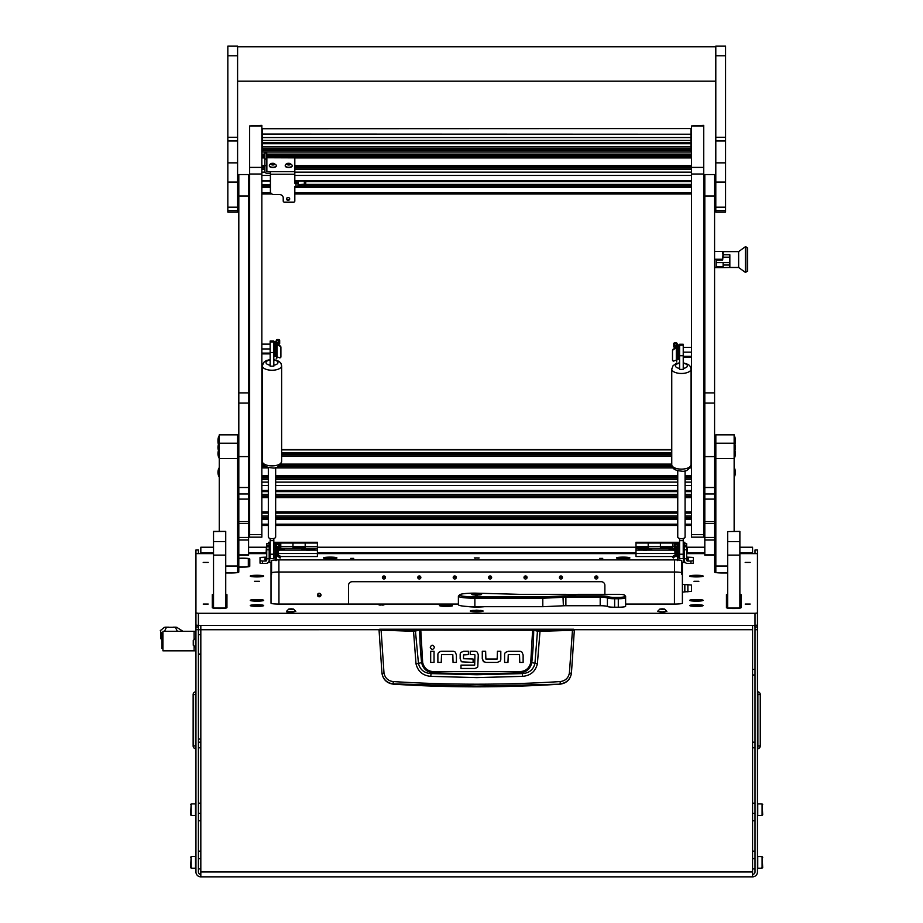 <?xml version="1.0" encoding="UTF-8"?>
<svg xmlns="http://www.w3.org/2000/svg" width="923" height="923" viewBox="0 0 923 923"><rect width="100%" height="100%" fill="white"/><g stroke="black" fill="none" stroke-linecap="round" stroke-linejoin="round"><path stroke-width="1.38" d="M200.822 820.755L198.387 820.755M200.822 813.313L198.387 813.313M200.822 858.598L198.387 858.598M200.822 851.156L198.387 851.156M752.568 813.313L755.014 813.313M752.568 820.755L755.014 820.755M752.568 851.156L755.014 851.156M752.568 858.598L755.014 858.598M198.387 553.627L198.387 549.981L195.941 549.993L195.941 612.987L198.387 613.287L755.014 613.287L757.46 612.987L757.46 549.993L755.014 549.981L755.014 553.627M213.525 547.27L200.822 547.27L200.822 552.889L213.525 552.889M739.877 552.889L752.568 552.889L752.568 547.235L739.877 547.27M752.568 874.404A2.446 2.446 0 0 0 755.014 871.97L755.014 626.959A2.446 2.423 180 0 0 754.449 625.402M752.568 625.402L752.568 876.85A4.88 4.88 0 0 0 757.46 871.97L757.46 626.959A4.88 4.846 180 0 0 757.137 625.252M752.568 876.85L200.822 876.85L200.822 625.402M200.822 876.85A4.88 4.88 0 0 1 195.941 871.97L195.941 629.705L198.387 629.705L198.387 871.97A2.446 2.446 0 0 0 200.822 874.404M195.941 629.705L195.941 570.126M379.076 629.705L198.387 629.74L198.387 626.959L195.941 626.959A4.88 4.846 180 0 1 196.253 625.252M757.46 570.126L757.46 626.959L755.014 626.959M757.46 629.705L755.014 629.705M198.953 625.402A2.446 2.423 180 0 0 198.387 626.959M752.568 552.889L752.568 553.627M200.822 553.627L200.822 552.889M597.504 576.506L595.15 576.506M562.095 576.506L559.753 576.506M526.698 576.506L524.356 576.506M491.301 576.506L488.948 576.506M455.904 576.506L453.551 576.506M420.496 576.506L418.154 576.506M385.099 576.506L382.757 576.506M757.46 692.146L757.875 691.789A2.804 2.804 0 0 1 760.264 694.558L760.264 745.946A2.804 2.804 0 0 1 757.875 748.726L757.875 691.789M755.014 747.838L752.568 747.757M752.568 669.44L755.014 669.348M195.941 692.146L195.941 694.558M195.941 748.368L195.514 748.726A2.804 2.804 0 0 1 193.138 745.946L193.138 694.558L195.514 694.558L195.514 748.726M195.514 691.789A2.804 2.804 0 0 0 193.138 694.558M200.822 747.757L198.387 747.838M379.665 629.244L573.737 629.244L574.337 630.097L571.406 673.478C570.172 679.743 566.387 683.308 560.065 684.162A1303.899 1303.899 0 0 1 393.336 684.162L393.29 683.874C386.968 683.055 383.195 679.524 381.96 673.294L379.053 630.097L413.389 631.286L420.75 630.109L533.702 630.236L537.474 631.159L534.936 663.452C533.344 669.74 529.144 673.121 522.337 673.605L519.661 672.867A1290.642 1290.642 0 0 1 433.741 672.867C427.072 672.371 423.022 668.933 421.615 662.564L418.465 663.452L415.396 630.559L379.665 629.244L379.053 630.097L379.665 629.486M522.626 676.351L522.337 673.605L476.695 674.736L431.064 673.605L430.764 676.351L476.695 677.62L522.626 676.351C530.529 675.636 535.444 671.471 537.371 663.879L540.013 631.286L572.456 630.34L569.399 673.017C568.372 678.047 565.314 680.897 560.249 681.566C504.558 685.074 448.855 685.074 393.152 681.566C388.087 680.897 385.041 678.047 383.991 673.017L381.984 673.478C383.218 679.743 387.002 683.308 393.336 684.162M441.54 651.28L452.974 651.28A3.45 3.45 0 0 1 455.304 652.18L456.412 654.938L456.412 662.426L453.055 662.426L452.812 654.638L441.54 654.638L441.24 662.426L437.883 662.426L437.883 654.649A3.357 3.357 0 0 1 438.771 652.388L440.733 651.35M482.279 658.745L482.279 651.269L485.636 651.269L485.879 659.057L497.162 659.057L497.451 651.269L500.808 651.269L500.808 659.034A3.357 3.357 0 0 1 499.92 661.306L497.162 662.414L485.994 662.414L483.387 661.503L482.279 658.745L483.998 661.941M508.25 651.292L505.481 652.399L508.25 651.292L519.695 651.292A3.45 3.45 0 0 1 522.014 652.203L523.133 654.961L522.014 652.203M461.258 661.433L460.173 658.641L460.173 654.499A3.196 3.196 0 0 1 461.004 652.353L463.704 651.269L468.399 651.269L468.399 654.626L463.531 654.926L463.531 658.722L473.107 659.034L473.107 662.391L461.8 661.86M477.283 652.215L478.287 654.753L477.283 652.215A3.392 3.392 0 0 0 474.93 651.269L470.234 651.269L470.234 654.626L474.676 654.626M474.803 668.471L477.306 667.479L474.803 668.471L460.992 668.471L460.992 665.114L474.687 665.114L474.93 654.949M478.287 654.753L477.768 666.868M560.065 684.162L476.695 686.101L393.29 683.874L393.152 681.566M569.399 673.017L571.429 673.294C570.206 679.524 566.434 683.055 560.099 683.874L560.249 681.566M573.737 629.244L574.337 630.097L572.456 630.34L572.318 629.74L539.909 630.674L532.652 629.509L420.75 629.509L415.396 630.559M456.412 654.938L455.304 652.18M434.041 651.303L434.041 662.414L430.683 662.414L430.683 651.303L434.041 651.303M434.456 647.277C433.06 644.566 431.652 644.566 430.245 647.277C431.652 650 433.06 650 434.456 647.277M497.162 662.414L499.92 661.306M523.133 654.961L523.133 662.437L519.776 662.437L519.522 654.649L508.25 654.649L507.95 662.437L504.593 662.437L504.593 654.672A3.357 3.357 0 0 1 505.481 652.399M463.704 651.269L461.004 652.353M383.991 673.017L381.084 629.74M532.652 629.509L530.737 662.449C529.387 668.229 525.683 671.309 519.614 671.667L433.775 671.667C427.73 671.321 424.026 668.252 422.665 662.449L421.615 662.564A325.577 325.577 0 0 1 419.688 630.236L419.157 629.636M537.371 663.879L531.786 662.564A325.577 325.577 0 0 0 533.702 630.236L534.232 629.636M539.909 630.674L540.013 631.286L537.474 631.159L538.005 630.559M413.492 630.674L416.019 663.879C417.969 671.494 422.884 675.648 430.764 676.351M433.775 671.667L433.741 672.867L431.064 673.605C424.268 673.132 420.069 669.752 418.465 663.452L416.019 663.879M519.614 671.667L519.661 672.867C526.352 672.348 530.402 668.91 531.786 662.564L530.737 662.449M198.387 634.689L200.822 634.689M200.822 654.084L198.387 654.084L200.822 654.476M198.387 738.885L200.822 739.277M162.021 639.662L160.706 638.635L160.706 631.782L161.963 633.743L162.933 633.732M162.91 633.443L161.779 633.443L162.933 632.774M195.941 631.286L194.107 631.286L194.107 639.201L194.107 631.286L162.933 631.286L162.933 650.819L194.107 650.819L194.107 646.469L194.107 650.819L195.941 650.819M160.706 631.782L160.706 638.635M160.302 630.628L164.398 627.34L166.359 627.259M164.398 627.34L176.662 627.259L182.892 631.286M175.035 627.259L176.951 627.34M166.452 627.34L164.479 631.286M177.354 631.286L175.382 627.34M162.933 648.373L161.963 648.373L161.963 633.732M193.253 644.508L193.253 643.25M195.48 647.473L195.48 638.197L193.253 640.424L193.253 645.258L195.941 647.473M473.326 610.391A6.403 0.785 0 0 0 470.292 611.049A6.403 0.785 0 0 0 476.695 611.834A6.403 0.785 0 0 0 483.11 611.049A6.403 0.785 0 0 0 480.075 610.391M350.659 558.392L353.717 558.392L350.659 558.392M599.685 558.392L602.731 558.392L599.685 558.392M203.198 604.057L208.206 604.057L203.198 604.057M203.198 562.407L208.206 562.407L203.198 562.407M745.184 604.057L750.191 604.057L745.184 604.057M745.184 562.407L750.191 562.407L745.184 562.407M474.26 557.942L479.141 557.942L474.26 557.942M379.041 604.957L383.922 604.957L379.041 604.957M250.26 600.342A6.715 0.819 0 0 0 250.318 600.446A6.715 0.819 0 0 0 256.975 601.161A6.715 0.819 0 0 0 263.643 600.446A6.715 0.819 0 0 0 263.69 600.342A6.715 0.819 0 0 0 256.975 599.523A6.715 0.819 0 0 0 250.26 600.342M689.712 600.342A6.715 0.819 0 0 0 689.758 600.446A6.715 0.819 0 0 0 696.427 601.161A6.715 0.819 0 0 0 703.084 600.446A6.715 0.819 0 0 0 703.141 600.342A6.715 0.819 0 0 0 696.427 599.523A6.715 0.819 0 0 0 689.712 600.342M439.463 605.546A6.715 0.819 0 0 0 439.521 605.65A6.715 0.819 0 0 0 445.324 606.365A6.715 0.819 0 0 0 452.42 605.846A24.413 2.977 0 0 1 452.293 605.546L452.293 605.211A6.715 0.819 0 0 0 444.759 604.75A6.715 0.819 0 0 0 439.463 605.546M250.26 576.09A6.715 0.819 0 0 0 250.318 576.194A6.715 0.819 0 0 0 256.975 576.91A6.715 0.819 0 0 0 263.643 576.194A6.715 0.819 0 0 0 263.69 576.09A6.715 0.819 0 0 0 256.975 575.271A6.715 0.819 0 0 0 250.26 576.09M689.712 576.09A6.715 0.819 0 0 0 689.758 576.194A6.715 0.819 0 0 0 696.427 576.91A6.715 0.819 0 0 0 703.084 576.194A6.715 0.819 0 0 0 703.141 576.09A6.715 0.819 0 0 0 696.427 575.271A6.715 0.819 0 0 0 689.712 576.09M323.5 557.942A6.715 0.819 0 0 0 323.558 558.046A6.715 0.819 0 0 0 330.215 558.761A6.715 0.819 0 0 0 336.883 558.046A6.715 0.819 0 0 0 336.93 557.942A6.715 0.819 0 0 0 330.215 557.123A6.715 0.819 0 0 0 323.5 557.942M616.472 557.942A6.715 0.819 0 0 0 616.518 558.046A6.715 0.819 0 0 0 623.187 558.761A6.715 0.819 0 0 0 629.844 558.046A6.715 0.819 0 0 0 629.89 557.942A6.715 0.819 0 0 0 623.187 557.123A6.715 0.819 0 0 0 616.472 557.942M250.26 605.546A6.715 0.819 0 0 0 250.318 605.65A6.715 0.819 0 0 0 256.975 606.365A6.715 0.819 0 0 0 263.643 605.65A6.715 0.819 0 0 0 263.69 605.546A6.715 0.819 0 0 0 256.975 604.727A6.715 0.819 0 0 0 250.26 605.546M689.712 605.546A6.715 0.819 0 0 0 689.758 605.65A6.715 0.819 0 0 0 696.427 606.365A6.715 0.819 0 0 0 703.084 605.65A6.715 0.819 0 0 0 703.141 605.546A6.715 0.819 0 0 0 696.427 604.727A6.715 0.819 0 0 0 689.712 605.546M259.421 581.294L254.529 581.294L259.421 581.294M698.861 581.294L693.981 581.294L698.861 581.294M225.731 572.964L231.465 572.964A7.326 0.888 0 0 0 238.792 572.075L238.815 553.627M757.46 612.987L757.46 625.102L755.014 625.402L198.387 625.402L195.941 625.102L195.941 612.987M682.385 574.683A7.326 0.888 0 0 0 681.832 574.348L681.832 560.78A7.326 0.888 0 0 0 677.62 559.973M681.832 572.906A7.326 0.888 0 0 0 674.505 572.006L278.884 572.006A7.326 0.888 0 0 0 271.558 572.906L271.558 562.234A7.326 0.888 0 0 0 271.016 562.569L271.016 603.169A7.326 0.888 180 0 0 278.342 604.057L458.385 604.057M275.769 559.973A7.326 0.888 0 0 0 271.558 560.78L271.558 574.348A7.326 0.888 0 0 0 271.016 574.683M682.385 596.396L682.385 562.569A7.326 0.888 0 0 0 681.832 562.234M727.67 594.193A7.326 0.888 0 0 0 726.447 594.689L726.447 607.634A7.326 0.888 0 0 0 733.773 608.522L733.773 608.522A7.326 0.888 0 0 0 741.1 607.634L741.1 594.689A7.326 0.888 0 0 0 739.877 594.193M213.525 594.193A7.326 0.888 0 0 0 212.302 594.689L212.302 607.634A7.326 0.888 0 0 0 219.616 608.522L219.628 608.522A7.326 0.888 0 0 0 226.943 607.634L226.943 594.689A7.326 0.888 0 0 0 225.731 594.193M238.792 558.323A6.83 0.831 180 0 1 245.956 558.242A6.83 0.831 180 0 1 249.764 558.98L249.764 566.272A6.83 0.831 180 0 1 249.741 566.33A6.83 0.831 180 0 1 242.934 567.103L238.792 567.103M195.941 553.627L213.525 553.627M739.877 553.627L757.46 553.627M714.575 553.627L714.61 572.075A7.326 0.888 0 0 0 721.936 572.964L727.67 572.964M248.587 553.627L266.343 553.627M317.397 553.627L635.993 553.627M687.058 553.627L704.814 553.627M684.831 591.862L691.535 591.412L691.535 585.02L684.831 584.571L684.831 591.862L682.385 592.162L682.385 603.169A7.326 0.888 180 0 1 675.059 604.057L625.621 604.057M484.448 606.699A12.207 1.488 180 0 1 467.026 606.457M677.136 559.949A7.326 0.888 0 0 0 674.505 559.892L278.884 559.892A7.326 0.888 0 0 0 276.265 559.949M682.385 584.271L684.831 584.571M715.833 554.354L714.61 554.354M238.792 554.354L237.569 554.354M238.792 559.119A6.403 0.785 0 0 0 237.569 559.292M237.569 567.783L238.792 567.783M226.943 595.416A7.326 0.888 0 0 0 225.731 594.92M213.525 594.92A7.326 0.888 0 0 0 212.302 595.416L212.302 607.634M741.1 595.416A7.326 0.888 0 0 0 739.877 594.92M727.67 594.92A7.326 0.888 0 0 0 726.447 595.416L726.447 607.634M249.06 566.641L249.06 560.192A6.115 0.75 0 0 0 248.968 560.065A6.092 0.738 180 0 1 249.014 560.146A6.092 0.738 180 0 1 249.025 560.192L249.025 566.653M237.569 567.714L238.792 567.714M238.792 559.223A5.803 0.704 0 0 0 237.569 559.442M238.792 566.93L242.934 566.93A5.376 0.658 0 0 0 248.322 566.272L248.322 558.98A5.376 0.658 0 0 0 248.31 558.934A5.376 0.658 0 0 0 244.572 558.357A5.376 0.658 0 0 0 238.792 558.565M674.448 572.006L674.448 604.057M278.942 604.057L278.942 572.006M278.723 547.639L280.777 547.639L280.777 542.274L280.777 548.389L278.527 548.389M276.265 546.428L278.111 546.428M279.034 546.428L305.19 546.428L305.19 542.274L305.19 548.389L280.777 548.239M268.57 543.67L268.57 543.024L270.162 543.024M273.819 543.024L276.069 543.024M278.896 543.024L317.397 543.024L317.397 546.428L305.19 546.428L305.19 547.639L292.983 547.639L292.983 543.024L292.983 548.239M268.57 543.024L268.57 542.274L270.162 542.274M273.819 542.274L317.397 542.274L317.397 543.024M292.983 543.024L292.983 542.274L292.983 543.024M310.739 550.096A6.588 0.808 0 0 0 314.789 549.45A6.588 0.808 0 0 0 314.835 549.358A6.588 0.808 0 0 0 308.247 548.55A6.588 0.808 0 0 0 301.648 549.358A6.588 0.808 0 0 0 301.706 549.45A6.588 0.808 0 0 0 305.755 550.096L317.397 550.096L317.397 556.534L280.407 556.534M278.458 550.35L280.211 550.096A6.588 0.808 0 0 0 284.272 549.45A6.588 0.808 0 0 0 284.319 549.358A6.588 0.808 0 0 0 278.481 548.562M317.397 546.428L317.397 548.239L305.19 548.239M317.397 548.239L317.397 550.096M277.685 556.534L276.265 556.534M270.162 556.534L270.162 544.697M280.211 550.096L305.755 550.096M317.397 553.5L278.458 553.5M476.695 611.014L479.868 610.634L476.337 610.288L473.522 610.634L476.695 611.014M476.695 611.107L480.606 610.634L476.695 610.149L472.795 610.634L476.695 611.107M477.018 610.991L476.372 610.991M476.695 595A4.88 0.6 -0 0 0 481.587 594.4A4.88 0.6 -0 0 0 476.695 593.812A4.88 0.6 -0 0 0 471.815 594.4A4.88 0.6 -0 0 0 476.695 595M476.014 595.497L477.237 595.347L476.014 595.497M618.295 594.331L577.89 594.331A8.549 1.038 180 0 1 565.937 594.331L519.499 594.331A8.549 1.038 180 0 1 516.568 594.262L474.872 593.131A15.264 1.858 -0 0 0 459.723 594.77A15.264 1.858 -0 0 0 474.872 596.858L542.574 596.858L562.961 595.946A8.549 1.038 180 0 1 565.88 595.889L600.192 595.889A8.549 1.038 180 0 1 608.615 596.754A6.103 0.738 -0 0 0 614.637 597.377L618.295 597.377A6.103 0.738 -0 0 0 624.398 596.639L624.398 595.07A6.103 0.738 -0 0 0 624.352 594.977A6.103 0.738 -0 0 0 618.295 594.331M625.402 596.062A7.326 0.888 180 0 1 625.563 596.177A7.326 0.888 180 0 1 625.621 596.281L625.621 597.85A7.326 0.888 180 0 1 618.295 598.739L614.637 598.739A7.326 0.888 180 0 1 607.415 597.989A7.326 0.888 -0 0 0 600.192 597.25L565.88 597.25A7.326 0.888 -0 0 0 563.376 597.308L542.793 598.219L542.793 606.699L563.376 605.788L562.961 595.946M614.637 597.377L614.637 607.219L618.295 607.219L618.295 597.377M624.398 596.639L625.621 597.85L625.621 606.33A7.326 0.888 180 0 1 618.295 607.219M614.637 607.219A7.326 0.888 180 0 1 607.415 606.48A7.326 0.888 -0 0 0 600.192 605.73L565.88 605.73A7.326 0.888 -0 0 0 563.376 605.788M542.574 596.858L542.793 598.219L474.872 598.219A16.476 2.008 180 0 1 458.385 596.212L458.385 604.692A16.476 2.008 -0 0 0 474.872 606.699L542.793 606.699M458.385 596.212A16.476 2.008 180 0 1 458.512 595.958L459.723 594.77M635.993 548.389L635.993 546.428L648.2 546.428L648.2 542.274L648.2 548.389L635.993 548.389L635.993 550.096L647.646 550.096A6.588 0.808 0 0 0 651.696 549.45A6.588 0.808 0 0 0 651.742 549.358A6.588 0.808 0 0 0 645.154 548.55A6.588 0.808 0 0 0 638.566 549.358A6.588 0.808 0 0 0 638.612 549.45A6.588 0.808 0 0 0 642.662 550.096M635.993 547.639L648.2 547.639L648.2 546.428L672.613 546.428L672.613 542.274L672.613 548.389L648.2 548.239M635.993 546.428L635.993 543.024L674.505 543.024M635.993 543.024L635.993 542.274L679.582 542.274M660.407 548.239L660.407 542.274L660.407 547.639L672.613 547.639L672.613 546.428L674.355 546.428M674.909 548.562A6.588 0.808 0 0 0 669.083 549.358A6.588 0.808 0 0 0 669.129 549.45A6.588 0.808 0 0 0 673.179 550.096L674.944 550.35M683.239 543.024L684.831 543.024L684.831 542.274L683.239 542.274M679.582 543.024L677.332 543.024M677.136 546.428L675.29 546.428M684.831 543.024L684.831 543.67M674.828 548.239L672.613 548.239M674.944 553.5L635.993 553.5L635.993 556.534L672.982 556.534M635.993 553.5L635.993 550.096M683.239 556.534L683.239 544.697M677.136 556.534L675.717 556.534M647.646 550.096L673.179 550.096M320.835 594.297A1.765 1.754 -0 0 1 317.627 594.297M320.996 595.035A1.765 1.754 -0 0 1 319.231 596.789A1.765 1.754 -0 0 1 317.466 595.035A1.765 1.754 -0 0 1 319.231 593.281A1.765 1.754 -0 0 1 320.996 595.035M385.26 576.725A1.523 1.511 -0 0 1 382.595 576.725M383.922 578.986A1.523 1.511 -0 0 1 382.399 577.463A1.523 1.511 -0 0 1 383.922 575.952A1.523 1.511 -0 0 1 385.456 577.463A1.523 1.511 -0 0 1 383.922 578.986M420.657 576.725A1.523 1.511 -0 0 1 417.992 576.725M419.33 578.986A1.523 1.511 -0 0 1 417.796 577.463A1.523 1.511 -0 0 1 419.33 575.952A1.523 1.511 -0 0 1 420.853 577.463A1.523 1.511 -0 0 1 419.33 578.986M456.054 576.725A1.523 1.511 -0 0 1 453.401 576.725M454.727 578.986A1.523 1.511 -0 0 1 453.205 577.463A1.523 1.511 -0 0 1 454.727 575.952A1.523 1.511 -0 0 1 456.25 577.463A1.523 1.511 -0 0 1 454.727 578.986M491.451 576.725A1.523 1.511 -0 0 1 488.798 576.725M490.125 578.986A1.523 1.511 -0 0 1 488.602 577.463A1.523 1.511 -0 0 1 490.125 575.952A1.523 1.511 -0 0 1 491.647 577.463A1.523 1.511 -0 0 1 490.125 578.986M526.86 576.725A1.523 1.511 -0 0 1 524.195 576.725M525.522 578.986A1.523 1.511 -0 0 1 523.999 577.463A1.523 1.511 -0 0 1 525.522 575.952A1.523 1.511 -0 0 1 527.056 577.463A1.523 1.511 -0 0 1 525.522 578.986M562.257 576.725A1.523 1.511 -0 0 1 559.592 576.725M560.93 578.986A1.523 1.511 -0 0 1 559.396 577.463A1.523 1.511 -0 0 1 560.93 575.952A1.523 1.511 -0 0 1 562.453 577.463A1.523 1.511 -0 0 1 560.93 578.986M597.654 576.725A1.523 1.511 -0 0 1 595 576.725M596.327 578.986A1.523 1.511 -0 0 1 594.804 577.463A1.523 1.511 -0 0 1 596.327 575.952A1.523 1.511 -0 0 1 597.85 577.463A1.523 1.511 -0 0 1 596.327 578.986M604.877 594.331L604.877 585.344A3.657 3.634 180 0 0 601.208 581.709L352.194 581.709A3.657 3.634 180 0 0 348.525 585.344L348.525 604.057M266.066 560.249L265.847 561.022A0.9 0.888 180 0 0 266.735 560.134L266.735 545.412L269.181 545.412L269.181 558.773L266.735 558.773M262.467 563.445L260.032 563.145L260.032 560.723L262.467 561.022L262.467 563.445L265.847 563.445A3.346 3.311 180 0 0 269.181 560.134L269.181 558.773M266.735 559.384L266.562 559.915A0.9 0.888 -0 0 1 265.847 560.284M260.032 560.723L260.032 557.457L265.847 557.157A0.9 0.888 180 0 0 266.735 556.269M262.467 561.022L265.847 561.022M266.735 545.412L266.735 543.67L269.181 543.67L269.181 545.412M269.181 560.146L269.793 559.949L269.793 562.372L268.005 562.661M269.181 558.034L269.793 559.949M266.032 557.884A0.9 0.888 180 0 0 266.562 557.538L266.735 557.019M266.136 553.292L266.378 547.558L266.378 553.523M278.458 548.654L278.458 553.696L277.731 554.423L277.731 551.481M277.731 549.139L277.731 546.797L276.681 546.797L276.681 553.581M275.769 547.397L275.769 543.982A1.708 1.696 180 0 1 277.488 542.274A1.708 1.696 180 0 1 279.196 543.982L279.138 544.824M279.196 545.181L279.196 545.608A1.708 1.696 180 0 0 277.488 543.912A1.708 1.696 180 0 0 275.769 545.608L276.265 543.982L279.196 545.181M276.265 560.619L276.265 545.608A1.223 1.211 -0 0 1 277.488 544.397A1.223 1.211 -0 0 1 278.665 545.92L276.3 555.023A0.727 0.727 180 0 0 276.6 555.796L279.404 557.111L276.773 555.196L279.138 546.035A1.708 1.696 180 0 0 279.196 545.608M279.404 557.111L280.142 558.046L279.127 557.504M280.131 558.046L280.407 556.292L277.777 554.377M278.688 545.401L277.315 550.754M278.665 544.708C278.1 542.897 277.292 542.793 276.265 544.408M278.031 547.108L278.573 545.066M278.492 544.939L277.95 547.027M276.3 555.023L276.3 553.535M276.554 553.535L276.265 553.535A0.727 0.727 180 0 0 276.277 553.569L276.277 555.196M275.954 544.42L276.265 543.232L279.196 544.408M276.265 543.232L276.265 543.982M275.769 560.619L275.769 545.608M266.735 557.861L264.774 558.08L266.735 558.346M273.819 557.93L275.216 557.93L275.216 543.289L275.769 544.258M266.735 559.35L264.774 559.557L266.62 559.834M687.323 560.249L687.554 560.284A0.9 0.888 -0 0 1 686.827 559.915L686.654 559.384M693.369 560.723L693.369 563.145L690.935 563.445L690.935 561.022L693.369 560.723L693.369 557.457L687.554 557.157A0.9 0.888 -0 0 1 686.654 556.269M686.654 557.019L686.827 557.538A0.9 0.888 180 0 0 687.358 557.884M690.935 563.445L687.554 563.445A3.346 3.311 -0 0 1 684.22 560.134L684.22 543.67L686.654 543.693L686.654 558.773L684.22 558.773M690.935 561.022L687.554 561.022A0.9 0.888 -0 0 1 686.654 560.134L686.654 558.773M685.397 562.661L683.608 562.372L683.608 558.23L683.608 560.653M684.22 558.034L683.608 558.23M683.608 559.949L684.22 560.146M687.266 547.801L687.024 553.662L687.266 547.801M675.186 547.27L675.671 546.797L675.671 549.139M675.671 546.797L676.721 546.797L676.721 553.581M675.671 551.481L675.671 554.423L674.944 553.696L674.944 548.654M674.205 545.608A1.708 1.696 -0 0 1 675.913 543.912A1.708 1.696 -0 0 1 677.62 545.608L677.62 560.619L677.136 545.608A1.223 1.211 180 0 0 675.913 544.397A1.223 1.211 180 0 0 674.736 545.92L677.09 555.023A0.727 0.727 -0 0 1 676.79 555.796L672.994 557.654L676.628 555.196L674.263 546.035A1.708 1.696 -0 0 1 674.205 545.608L677.136 543.982L677.136 543.232L677.447 544.42M674.263 544.824L674.205 543.982A1.708 1.696 -0 0 1 675.913 542.274A1.708 1.696 -0 0 1 677.62 543.982L678.186 543.289L678.186 557.93L679.582 557.93M675.624 554.377L672.982 556.292L673.259 558.046M674.898 544.939L675.44 547.027M674.828 545.066L675.359 547.108M677.136 544.408C676.098 542.793 675.301 542.897 674.736 544.708M676.086 550.754L674.713 545.401M677.09 553.535L677.09 555.023M676.836 553.535L677.136 553.535A0.727 0.727 -0 0 1 677.113 553.569L677.113 555.196M674.205 544.408L677.136 543.232M677.136 543.982L677.62 545.608M686.781 559.834L688.616 559.557L686.654 559.35M677.62 555.058L677.62 544.258M686.654 558.346L688.616 558.08L686.654 557.861M335.857 558.392A5.676 0.692 0 0 0 335.891 558.311A5.676 0.692 0 0 0 330.215 557.619A5.676 0.692 0 0 0 324.538 558.311A5.676 0.692 0 0 0 324.584 558.392M330.215 558.565L332.049 558.438L328.38 558.438L330.215 558.046M278.458 550.281A5.676 0.692 0 0 0 279.3 550.258M283.096 549.82A5.676 0.692 0 0 0 283.407 549.6A5.676 0.692 0 0 0 282.646 549.254A5.676 0.692 0 0 0 278.458 548.908M278.458 549.82L279.842 549.6L278.458 549.381M643.573 550.258A5.676 0.692 0 0 0 646.735 550.258M650.53 549.82A5.676 0.692 0 0 0 650.83 549.6A5.676 0.692 0 0 0 650.069 549.254A5.676 0.692 0 0 0 643.689 548.931A5.676 0.692 0 0 0 639.477 549.6A5.676 0.692 0 0 0 639.777 549.82M646.215 549.82L643.043 549.6L646.215 549.381M306.667 550.258A5.676 0.692 0 0 0 309.816 550.258M313.612 549.82A5.676 0.692 0 0 0 313.924 549.6A5.676 0.692 0 0 0 313.162 549.254A5.676 0.692 0 0 0 306.771 548.931A5.676 0.692 0 0 0 302.571 549.6A5.676 0.692 0 0 0 302.871 549.82M309.297 549.82L306.124 549.6L309.297 549.381M674.09 550.258A5.676 0.692 0 0 0 674.944 550.281M674.944 548.908A5.676 0.692 0 0 0 669.994 549.6A5.676 0.692 0 0 0 670.294 549.82M674.944 549.381L673.559 549.6L674.944 549.82M262.617 600.781A5.676 0.692 0 0 0 262.651 600.7A5.676 0.692 0 0 0 256.975 600.008A5.676 0.692 0 0 0 251.298 600.7A5.676 0.692 0 0 0 251.333 600.781M256.975 600.965L258.809 600.838L255.14 600.838L256.975 600.446M702.057 600.781A5.676 0.692 0 0 0 702.103 600.7A5.676 0.692 0 0 0 696.427 600.008A5.676 0.692 0 0 0 690.75 600.7A5.676 0.692 0 0 0 690.785 600.781M696.427 600.965L698.25 600.573L694.592 600.573L696.427 600.446M262.617 576.54A5.676 0.692 0 0 0 262.651 576.46A5.676 0.692 0 0 0 256.975 575.767A5.676 0.692 0 0 0 251.298 576.46A5.676 0.692 0 0 0 251.333 576.54M256.975 576.713L258.809 576.587L255.14 576.587L256.975 576.194M702.057 576.54A5.676 0.692 0 0 0 702.103 576.46A5.676 0.692 0 0 0 696.427 575.767A5.676 0.692 0 0 0 690.75 576.46A5.676 0.692 0 0 0 690.785 576.54M696.427 576.713L698.25 576.333L694.592 576.333L696.427 576.194M262.617 605.996A5.676 0.692 0 0 0 262.651 605.915A5.676 0.692 0 0 0 258.44 605.246A5.676 0.692 0 0 0 252.06 605.569A5.676 0.692 0 0 0 251.298 605.915A5.676 0.692 0 0 0 251.333 605.996M255.913 606.134L259.086 605.915L255.913 605.684M702.057 605.996A5.676 0.692 0 0 0 702.103 605.915A5.676 0.692 0 0 0 697.892 605.246A5.676 0.692 0 0 0 691.512 605.569A5.676 0.692 0 0 0 690.75 605.915A5.676 0.692 0 0 0 690.785 605.996M695.365 606.134L698.538 605.915L695.365 605.684M451.82 605.996A5.676 0.692 0 0 0 451.855 605.915A5.676 0.692 0 0 0 447.655 605.246A5.676 0.692 0 0 0 441.263 605.569A5.676 0.692 0 0 0 440.502 605.915A5.676 0.692 0 0 0 440.548 605.996M445.128 606.134L448.301 605.915L445.128 605.684M476.695 593.939L472.945 594.343L476.695 594.862L480.456 594.343L476.695 593.939M478.345 594.227L474.537 594.516L478.345 594.227M628.817 558.392A5.676 0.692 0 0 0 628.863 558.311A5.676 0.692 0 0 0 623.187 557.619A5.676 0.692 0 0 0 617.51 558.311A5.676 0.692 0 0 0 617.545 558.392M623.187 558.565L625.009 558.173L621.352 558.173L623.187 558.046M261.855 125.943L249.648 125.943L261.855 125.366L261.855 537.163L249.648 537.163L249.648 534.59L261.855 534.59M249.648 125.943L249.648 167.409L261.855 167.409M261.855 174.02L249.648 174.02L249.648 534.59M249.648 174.02L249.648 167.409M703.741 125.943L691.535 125.943L703.741 125.366L703.741 537.163L691.535 537.163L691.535 534.59L703.741 534.59M691.535 125.943L691.535 167.409L703.741 167.409M703.741 174.02L691.535 174.02L691.535 534.59M691.535 174.02L691.535 167.409M263.055 464.05L261.855 464.05M289.614 198.48A1.592 1.396 0 0 1 286.591 198.48M288.103 197.51A1.592 1.396 0 0 1 288.103 200.314A1.592 1.396 0 0 1 288.103 197.51M270.404 173.236L266.862 173.236A1.95 1.719 180 0 1 264.913 171.505L264.913 159.091L266.735 159.091L266.735 171.505L270.404 171.62L270.404 191.373A3.657 3.231 180 0 0 274.062 194.603L279.554 194.603A3.657 3.231 0 0 1 283.223 197.834L283.223 201.064A1.223 1.073 180 0 0 284.446 202.137L293.595 202.137A1.223 1.073 180 0 0 294.818 201.064L294.818 186.527L296.041 186.527L296.041 183.308L294.818 183.308L294.818 157.856L266.735 157.752L691.535 157.798M264.913 159.091L264.913 152.653L266.735 152.664L264.913 153.23M266.735 159.091L266.735 153.23M296.156 181.012L296.156 182.385L294.818 182.442M296.041 183.308A1.95 0.923 0 0 0 297.991 182.385L297.991 185.615A1.95 0.923 180 0 1 296.041 186.527M297.991 181.012L297.991 182.385M304.798 184L304.648 184.588M304.209 184.669L304.798 181.012M304.913 181.012L305.698 184.75L305.801 181.012M262.467 146.803L262.467 143.734L690.935 143.734L690.935 148.153L262.467 148.153L262.467 146.803M262.467 140.446L262.467 137.562L690.935 137.562L262.467 137.573L262.467 134.066L690.935 134.227L690.935 140.446L262.467 140.446L262.467 143.734M262.467 149.041L690.935 149.041L690.935 152.03L262.467 152.03L262.467 148.153M690.935 149.041L690.935 148.153M262.467 142.753L690.935 142.753L690.935 143.734M690.935 140.446L690.935 142.753M262.467 128.735L262.467 134.066L690.935 134.227L690.935 128.585L262.467 128.735M690.935 152.03L262.467 152.03M288.149 164.698L290.318 163.89L287.272 163.763L288.149 164.698M287.065 164.467A1.8 0.842 180 0 1 288.011 163.359A1.8 0.842 180 0 1 290.364 163.809A1.8 0.842 180 0 1 289.418 164.917A1.8 0.842 180 0 1 287.065 164.467M285.507 166.267A3.484 1.638 180 0 1 285.23 165.632A3.484 1.638 180 0 1 285.357 165.194C286.372 162.967 288.461 162.748 291.61 164.559L292.072 165.194A3.484 1.638 180 0 1 292.187 165.632A3.484 1.638 180 0 1 289.407 167.236A3.484 1.638 180 0 1 285.507 166.267M285.253 165.771A3.484 1.638 0 0 0 285.23 165.921A3.484 1.638 0 0 0 285.507 166.555A3.484 1.638 0 0 0 289.407 167.524A3.484 1.638 0 0 0 292.187 165.921A3.484 1.638 0 0 0 292.176 165.771M261.855 348.94L270.162 348.94M270.162 353.105L261.855 353.105M691.535 356.336L683.239 356.336M683.239 352.171L691.535 352.171M278.504 345.34L279.681 343.425L279.681 340.322A1.708 0.808 0 0 0 277.973 339.514A1.708 0.808 0 0 0 276.265 340.322L275.7 356.324L275.7 341.683L274.304 341.683L274.304 356.324L275.7 356.324M276.75 350.175L276.75 340.322L279.196 340.322L276.773 344.879L279.623 345.975L277.258 344.879L279.623 340.518A1.708 0.808 0 0 0 279.681 340.322M279.888 345.79A1.223 0.888 55.3 0 1 280.904 347.152L280.904 356.901A1.223 0.888 55.3 0 1 280.442 357.628M280.904 347.152L280.904 356.901M276.75 343.425L277.8 342.941M276.265 352.055L276.75 358.782M276.796 344.96L276.773 356.716L279.623 357.812A1.223 0.888 -124.7 0 0 280.627 357.097M276.265 358.782L276.75 355.551M280.627 347.348A1.223 0.888 -124.7 0 0 279.623 345.975M672.959 360.858A1.223 0.888 -55.3 0 1 672.498 360.132L672.498 350.382A1.223 0.888 -55.3 0 1 673.502 349.009L676.144 348.109L673.767 343.748A1.708 0.808 180 0 1 673.721 343.552L673.721 346.656L674.898 348.571M672.498 360.132L672.498 350.382M676.651 362.012L677.136 355.286M676.651 361.516L676.651 358.782M676.651 353.405L676.651 343.552L674.205 343.552L676.628 348.109L673.778 349.206A1.223 0.888 124.7 0 0 672.775 350.578M675.601 346.171L676.651 346.656M676.628 348.109L676.628 359.947L676.605 348.19M676.628 359.947L673.778 361.043A1.223 0.888 124.7 0 1 673.086 360.974L672.809 360.778M673.721 343.552A1.708 0.808 180 0 1 675.428 342.745A1.708 0.808 180 0 1 677.136 343.552L677.136 353.405M672.775 360.328A1.223 0.888 124.7 0 0 673.086 360.974M677.701 344.914L677.701 359.555L679.086 359.555L679.086 344.914L677.701 344.914L677.136 345.883M677.701 359.555L676.651 353.544M272.273 164.698L274.281 164.525L274.419 163.821L271.408 163.763L272.273 164.698M271.189 164.467A1.8 0.842 180 0 1 272.147 163.359A1.8 0.842 180 0 1 274.5 163.809A1.8 0.842 180 0 1 273.543 164.917A1.8 0.842 180 0 1 271.189 164.467M269.643 166.267A3.484 1.638 180 0 1 269.366 165.632A3.484 1.638 180 0 1 269.481 165.194C270.508 162.967 272.597 162.748 275.735 164.559L276.208 165.194A3.484 1.638 180 0 1 276.323 165.632A3.484 1.638 180 0 1 273.543 167.236A3.484 1.638 180 0 1 269.643 166.267M269.378 165.771A3.484 1.638 0 0 0 269.366 165.921A3.484 1.638 0 0 0 269.643 166.555A3.484 1.638 0 0 0 273.543 167.524A3.484 1.638 0 0 0 276.323 165.921A3.484 1.638 0 0 0 276.312 165.771M238.815 456.608L248.587 456.608L248.587 174.562L238.815 174.562L238.815 499.112L248.587 499.112L248.587 493.967L238.815 493.967M248.587 456.608L248.587 493.967M238.815 521.599L248.587 521.599L248.587 523.572L238.815 523.572L238.815 499.112M248.587 521.599L248.587 499.112M248.587 523.572L248.587 555.208L238.815 555.208L238.815 537.451L248.587 537.451M238.815 523.572L238.815 537.451M704.814 456.608L714.575 456.608L714.575 174.562L704.814 174.562L704.814 499.112L714.575 499.112L714.575 493.967L704.814 493.967M714.575 456.608L714.575 493.967M704.814 521.599L714.575 521.599L714.575 523.572L704.814 523.572L704.814 499.112M714.575 521.599L714.575 499.112M714.575 523.572L714.575 555.208L704.814 555.208L704.814 537.451L714.575 537.451M704.814 523.572L704.814 537.451M237.569 434.848L219.259 434.848L237.569 434.756L237.569 458.5L219.259 458.5L219.259 443.225L237.569 443.225M237.569 572.572L237.569 458.5M219.259 434.848L219.259 443.225M219.259 531.406L219.259 458.5M225.731 572.802L235.711 572.802M225.731 566.018L237.569 566.018M734.143 434.848L715.833 434.848L734.143 434.756L734.143 531.406M734.143 458.5L715.833 458.5L715.833 572.572M715.833 458.5L715.833 443.225L734.143 443.225M715.833 434.848L715.833 443.225M717.69 572.802L727.67 572.802M727.67 566.018L715.833 566.018M213.525 541.616L225.731 541.616L225.731 608.061L213.525 608.061L213.525 531.406L225.731 531.406L213.525 531.59M225.731 541.616L225.731 531.59M727.67 531.59L739.877 531.406L727.67 531.59L727.67 541.616L739.877 541.616L739.877 555.104L727.67 555.104L727.67 541.616M739.877 555.104L739.877 608.061L727.67 608.061L727.67 555.104M739.877 531.59L739.877 541.616M715.798 162.852L715.798 212.025L725.57 212.025L725.57 46.15L715.798 46.15L715.798 162.852L725.57 162.852M227.831 162.852L227.831 212.025L237.592 212.025L237.592 46.15L227.831 46.15L227.831 162.852L237.592 162.852M270.162 341.891L270.162 341.025L273.819 341.025L273.819 341.891L270.162 341.995L273.819 341.891M273.819 341.995L273.819 366.2L270.162 366.2L270.162 341.995M275.654 467.453L275.654 537.024A3.657 1.673 180 0 1 273.819 538.467A3.657 1.673 180 0 1 271.985 538.697A3.657 1.673 180 0 1 270.162 538.467A3.657 1.673 180 0 1 268.328 537.024L268.328 467.453M273.819 538.467L273.819 540.636L270.162 540.636L270.162 554.227L273.819 554.227L273.819 558.542L270.162 558.542L270.162 554.227M270.162 538.467L270.162 540.636M273.819 540.636L273.819 554.227M679.582 345.11L679.582 344.256L683.239 344.256L683.239 345.11L679.582 345.225L683.239 345.11M683.239 345.225L683.239 369.431L679.582 369.431L679.582 345.225M685.074 470.707L685.074 537.024A3.657 1.661 180 0 1 683.239 538.467A3.657 1.661 180 0 1 681.405 538.686A3.657 1.661 180 0 1 679.582 538.467A3.657 1.661 180 0 1 677.747 537.024L677.747 470.707M683.239 538.467L683.239 540.636L679.582 540.636L679.582 554.215L683.239 554.215L683.239 558.542L679.582 558.542L679.582 554.215M679.582 538.467L679.582 540.636M683.239 540.636L683.239 554.215M734.143 435.968L735.412 440.906A9.761 9.692 180 0 0 735.435 440.317A9.761 9.692 0 0 0 734.42 436.014L734.42 451.762A9.761 9.692 180 0 0 735.435 447.459A9.761 9.692 0 0 0 734.42 443.155M218.982 443.155A9.761 9.692 180 0 0 217.966 447.459A9.761 9.692 -0 0 0 218.982 451.762L218.982 435.979A9.761 9.692 180 0 0 217.966 440.317L217.966 440.317A9.761 9.692 -0 0 0 217.978 440.906L219.259 435.968M747.538 265.028L747.538 271.154L745.346 272.366L745.346 246.741L745.807 272.366L745.807 246.741L747.538 247.952L747.538 265.028M745.346 246.741L738.631 251.621L738.631 267.485L745.346 272.366M738.631 251.621L723.124 251.633L723.124 254.748L729.839 254.748L729.839 267.485L722.421 267.635L723.124 267.497L722.421 267.335L723.124 266.101L723.124 267.485M723.124 265.039L729.839 265.039M729.839 257.182L723.124 257.182M723.124 251.621L722.421 251.471L723.124 251.61L722.663 260.067L716.167 260.067L716.167 266.528L722.663 266.528M722.663 260.067L723.124 255.371L722.421 251.471L714.575 251.471M714.575 267.635L722.421 267.635M714.575 267.335L722.421 267.335M722.421 259.259L714.575 259.259M723.124 266.101L723.124 262.605M716.167 260.067L716.167 266.528M219.259 468.042L218.982 468.053A9.761 9.692 180 0 0 217.966 472.391L217.966 472.391A9.761 9.692 -0 0 0 218.982 476.695L218.982 468.088L217.966 472.391L219.259 476.73M219.259 457.97L217.966 453.631L218.463 450.539A9.761 9.692 180 0 0 217.966 453.631A9.761 9.692 -0 0 0 218.982 457.935L219.259 451.797M734.143 468.042L734.42 476.695A9.761 9.692 180 0 0 735.435 472.391A9.761 9.692 0 0 0 734.42 468.088L735.435 472.391L734.143 476.73M734.143 451.797L734.42 457.935A9.761 9.692 180 0 0 735.435 453.631A9.761 9.692 0 0 0 734.927 450.551L735.435 453.631L734.143 457.97M289.96 608.961L293.283 609.249L289.96 608.961M291.149 608.834L293.491 609.053L291.149 609.422L288.818 609.053L291.149 608.834M293.491 609.053L295.798 611.338L286.511 611.799L291.149 612.364L295.798 611.338M661.053 608.961L664.375 609.249L661.053 608.961M662.241 608.834L664.583 609.053L662.241 609.422L659.899 609.053L662.241 608.834M664.583 609.053L666.879 611.338L662.241 611.903L657.603 611.338L659.899 609.053M657.603 611.338L662.241 612.364L666.879 611.338M195.941 805.329L195.941 814.063M195.941 858.032L195.941 866.778M761.152 868.139L762.698 867.505L762.086 868.139L762.086 856.671L757.737 856.59L757.737 868.22L761.152 868.22M761.152 815.424L762.086 815.424L762.086 803.956L757.737 803.887L757.737 815.505L761.152 815.505M192.111 803.956L191.176 803.956L191.176 815.424L190.565 814.801L192.111 815.424M192.111 815.505L195.526 815.505L195.526 803.887L192.111 803.887M192.111 856.671L191.176 856.671L191.176 868.139L190.565 867.505L192.111 868.139M192.111 868.22L195.526 868.22L195.526 856.59L192.111 856.59M762.698 867.505L762.086 856.671L762.698 857.305M762.698 814.801L762.086 815.424L762.698 814.801L762.086 803.956L762.698 804.591M190.565 857.305L191.176 856.671L190.565 867.505M190.565 804.591L191.176 803.956L190.565 814.801M757.46 549.993L755.014 549.993M237.569 552.889L238.815 552.889M248.587 552.889L266.136 552.889M317.397 552.889L635.993 552.889M687.266 552.889L704.814 552.889M714.575 552.889L715.833 552.889M715.833 547.27L714.575 547.27M704.814 547.27L686.654 547.27M635.993 547.27L317.397 547.27M266.735 547.27L248.587 547.27M238.815 547.27L237.569 547.27M752.568 871.97L200.822 871.97M752.568 629.705L574.325 629.705M757.46 745.946L760.264 745.946M757.46 694.558L760.264 694.558M755.014 674.967L752.568 675.048M752.568 742.15L755.014 742.23M195.941 745.946L193.138 745.946M198.387 742.23L200.822 742.15M573.737 629.486L572.318 629.74M422.665 662.449L420.75 629.509M674.505 572.006L674.505 559.892M278.884 572.006L278.884 559.892M198.387 613.287L198.387 625.402M755.014 625.402L755.014 613.287M687.877 591.862L687.877 584.571M248.322 558.98L249.025 560.192L249.764 558.98M600.192 605.73L600.192 595.889M565.88 595.889L565.88 605.73M608.615 596.754L607.415 597.989L607.415 606.48M474.872 596.858L474.872 606.699M624.398 595.07L625.621 596.281M265.847 557.157L265.847 557.884M269.181 546.785L266.735 546.785M266.735 549.773L269.181 549.773M276.877 555.404L276.877 554.758M687.554 557.884L687.554 557.157M687.554 561.022L687.554 560.284M684.22 545.412L686.654 545.412M686.654 546.785L684.22 546.785M684.22 549.773L686.654 549.773M676.524 554.758L676.524 555.404M261.855 167.859L264.913 167.859M294.818 167.859L691.535 167.859M691.535 157.914L294.818 157.914M264.913 157.914L261.855 157.914M261.855 165.632L264.913 165.632M294.818 165.632L691.535 165.632M261.855 156.345L264.913 156.345M266.735 156.345L691.535 156.345M691.535 146.399L690.935 146.399M262.467 146.399L261.855 146.399M261.855 154.118L264.913 154.118M266.735 154.118L691.535 154.118M261.855 144.819L262.467 144.819M690.935 144.819L691.535 144.819M691.535 139.892L690.935 139.892M262.467 139.892L261.855 139.892M261.855 142.592L262.467 142.592M690.935 142.592L691.535 142.592M691.535 192.665L294.818 192.665M270.704 192.665L261.855 192.665M691.535 187.6L294.818 187.6M270.404 187.6L261.855 187.6M305.801 184.404L691.535 184.404M305.801 181.623L691.535 181.623M691.535 175.439L294.818 175.439M270.404 175.439L261.855 175.439M261.855 180.504L270.404 180.504M294.818 180.504L691.535 180.504M691.535 172.139L294.818 172.139M265.039 172.139L261.855 172.139M691.535 169.428L294.818 169.428M264.913 169.428L261.855 169.428M691.535 167.709L294.818 167.709M264.913 167.709L261.855 167.709M261.855 166.948L264.913 166.948M294.818 166.948L691.535 166.948M691.535 156.195L266.735 156.195M264.913 156.195L261.855 156.195M261.855 155.433L264.913 155.433M266.735 155.433L691.535 155.433M691.535 144.669L690.935 144.669M262.467 144.669L261.855 144.669M261.855 143.919L262.467 143.919M690.935 143.919L691.535 143.919M691.535 186.284L297.368 186.284M270.404 186.284L261.855 186.284M261.855 185.881L270.404 185.881M297.91 185.881L691.535 185.881M261.855 180.896L270.404 180.896M294.818 180.896L691.535 180.896M691.535 495.87L685.074 495.87M677.747 495.87L275.654 495.87M268.328 495.87L261.855 495.87M691.535 496.274L685.074 496.274M677.747 496.274L275.654 496.274M268.328 496.274L261.855 496.274M691.535 497.601L685.074 497.601M677.747 497.601L275.654 497.601M268.328 497.601L261.855 497.601M691.535 512.023L685.074 512.023M677.747 512.023L275.654 512.023M268.328 512.023L261.855 512.023M691.535 512.427L685.074 512.427M677.747 512.427L275.654 512.427M268.328 512.427L261.855 512.427M691.535 513.142L685.074 513.142M677.747 513.142L275.654 513.142M268.328 513.142L261.855 513.142M691.535 515.934L685.074 515.934M677.747 515.934L275.654 515.934M268.328 515.934L261.855 515.934M691.535 517.399L685.074 517.399M677.747 517.399L275.654 517.399M268.328 517.399L261.855 517.399M691.535 517.803L685.074 517.803M677.747 517.803L275.654 517.803M268.328 517.803L261.855 517.803M691.535 519.13L685.074 519.13M677.747 519.13L275.654 519.13M268.328 519.13L261.855 519.13M691.535 524.183L685.074 524.183M677.747 524.183L275.654 524.183M268.328 524.183L261.855 524.183M671.759 449.882L281.63 449.882M671.759 452.593L281.63 452.593M671.759 453.92L281.63 453.92M671.759 454.67L281.63 454.67M671.759 454.82L281.63 454.82M671.759 456.389L281.63 456.389M671.759 464.107L280.892 464.107M263.09 464.107L261.855 464.107M671.817 465.434L279.784 465.434M264.186 465.434L261.855 465.434M691.535 466.184L690.831 466.184M671.979 466.184L278.792 466.184M265.189 466.184L261.855 466.184M691.535 466.334L690.785 466.334M672.025 466.334L278.538 466.334M265.443 466.334L261.855 466.334M691.535 467.915L689.919 467.915M672.89 467.915L275.654 467.915M268.328 467.915L261.855 467.915M691.535 475.622L685.074 475.622M677.747 475.622L275.654 475.622M268.328 475.622L261.855 475.622M691.535 476.949L685.074 476.949M677.747 476.949L275.654 476.949M268.328 476.949L261.855 476.949M691.535 477.699L685.074 477.699M677.747 477.699L275.654 477.699M268.328 477.699L261.855 477.699M691.535 477.849L685.074 477.849M677.747 477.849L275.654 477.849M268.328 477.849L261.855 477.849M691.535 479.429L685.074 479.429M677.747 479.429L275.654 479.429M268.328 479.429L261.855 479.429M691.535 482.129L685.074 482.129M677.747 482.129L275.654 482.129M268.328 482.129L261.855 482.129M691.535 485.44L685.074 485.44M677.747 485.44L275.654 485.44M268.328 485.44L261.855 485.44M691.535 490.494L685.074 490.494M677.747 490.494L275.654 490.494M268.328 490.494L261.855 490.494M691.535 490.898L685.074 490.898M677.747 490.898L275.654 490.898M268.328 490.898L261.855 490.898M691.535 491.613L685.074 491.613M677.747 491.613L275.654 491.613M268.328 491.613L261.855 491.613M691.535 494.405L685.074 494.405M677.747 494.405L275.654 494.405M268.328 494.405L261.855 494.405M266.862 171.62L266.862 157.856M270.404 171.62L294.818 171.62M270.404 174.262L294.818 174.262M266.735 165.702L264.913 165.702M304.348 181.012L304.348 184.658M262.467 146.665L690.935 146.665L262.467 146.653M262.467 150.414L690.935 150.414M288.53 164.94L288.53 163.463M289.857 164.686L289.857 163.729M289.245 164.652L289.245 163.509M287.814 164.559L287.814 163.613M279.623 340.518L279.623 343.598M277.085 345.167L277.085 357.005M673.767 346.829L673.767 343.748M676.305 360.235L676.305 348.398M272.654 164.94L272.654 163.463M273.37 164.652L273.37 163.509M271.939 164.559L271.939 163.613M248.587 196.057L238.815 196.057M248.587 487.506L238.815 487.506M248.587 540.001L238.815 540.001M238.815 554.896L248.587 554.896M248.587 392.886L238.815 392.886M248.587 403.097L238.815 403.097M714.575 196.057L704.814 196.057M714.575 487.506L704.814 487.506M714.575 540.001L704.814 540.001M704.814 554.896L714.575 554.896M714.575 392.886L704.814 392.886M714.575 403.097L704.814 403.097M225.731 555.104L213.525 555.104M715.798 140.977L725.57 140.977M715.798 137.262L725.57 137.262M715.798 55.772L725.57 55.772M715.798 210.571L725.57 210.571M715.798 207.202L725.57 207.202M715.798 182.062L725.57 182.062M227.831 140.977L237.592 140.977M227.831 137.262L237.592 137.262M227.831 55.772L237.592 55.772M227.831 210.571L237.592 210.571M227.831 207.202L237.592 207.202M227.831 182.062L237.592 182.062M271.985 465.884A9.645 4.396 0 0 0 281.63 461.488C279.646 466.6 276.439 468.734 271.985 467.88C265.512 467.338 262.294 465.204 262.351 461.488A9.645 4.396 0 0 0 271.985 465.884M270.162 359.566L266.286 360.57L263.666 362.439L262.351 365.854A9.645 4.396 0 0 0 271.985 370.238A9.645 4.396 0 0 0 281.63 365.854L280.938 363.316L279.115 361.378L273.819 359.566M273.819 365.185A5.976 2.723 0 0 0 277.973 362.589A5.976 2.723 0 0 0 273.819 359.993M270.162 359.993A5.976 2.723 0 0 0 266.009 362.589A5.976 2.723 0 0 0 270.162 365.185M273.819 352.505L270.162 352.505M681.405 469.126A9.645 4.384 0 0 0 691.05 464.742C689.066 469.842 685.858 471.976 681.405 471.122C674.932 470.58 671.713 468.446 671.759 464.742A9.645 4.384 0 0 0 681.405 469.126M679.582 362.797L675.705 363.8L673.086 365.681L671.759 369.085A9.645 4.384 0 0 0 681.405 373.469A9.645 4.384 0 0 0 691.05 369.085L690.358 366.546L688.546 364.608L683.239 362.797M683.239 368.415A5.976 2.723 0 0 0 687.393 365.82A5.976 2.723 0 0 0 683.239 363.235M679.582 363.235A5.976 2.723 0 0 0 675.428 365.82A5.976 2.723 0 0 0 679.582 368.415M683.239 355.736L679.582 355.736M218.982 437.202A9.761 9.692 180 0 0 217.966 441.506L217.966 441.517M217.966 441.506L218.428 444.482A9.761 9.692 -0 0 1 217.966 441.506L219.259 437.167M734.962 444.471A9.761 9.692 180 0 0 735.435 441.506A9.761 9.692 0 0 0 734.42 437.202M752.568 547.235L739.877 547.235M715.833 547.235L714.575 547.235M704.814 547.235L686.654 547.235M635.993 547.235L317.397 547.235M266.735 547.235L248.587 547.235M238.815 547.235L237.569 547.235M213.525 547.235L200.822 547.235M195.941 549.981L198.387 549.981M175.855 627.179L173.259 627.179M168.574 627.179L165.482 627.179M248.31 558.934L249.014 560.146M480.606 611.672L480.606 610.634M472.795 611.672L472.795 610.634M624.352 594.977L625.563 596.177M266.735 543.67L269.181 543.67M277.731 554.423L276.958 554.423M266.735 553.662L266.136 553.419M269.181 544.501L270.047 544.501M269.181 556.707L270.047 556.707M273.819 543.289L275.216 543.289M275.769 556.961L275.216 557.93M684.22 543.67L686.654 543.67M675.671 554.423L676.432 554.423M684.22 544.501L683.343 544.501M684.22 556.707L683.343 556.707M679.582 543.289L678.186 543.289M677.62 556.961L678.186 557.93M478.183 558.184A4.234 4.234 0 0 0 475.218 558.184M382.964 605.188A4.234 4.234 0 0 0 379.999 605.188M476.741 595.473A2.019 2.019 0 0 0 475.287 595.473M691.535 139.604L690.935 139.604M262.467 139.604L261.855 139.604M691.535 193.957L294.818 193.957M271.858 193.957L261.855 193.957M691.535 167.905L294.818 167.905M264.913 167.905L261.855 167.905M264.913 157.798L261.855 157.798M691.535 156.379L266.735 156.379M264.913 156.379L261.855 156.379M691.535 146.284L690.935 146.284M262.467 146.284L261.855 146.284M691.535 144.865L690.935 144.865M262.467 144.865L261.855 144.865M691.535 185.835L297.933 185.835M270.404 185.835L261.855 185.835M691.535 181.012L294.818 181.012M270.404 181.012L261.855 181.012M691.535 169.313L294.818 169.313M264.913 169.313L261.855 169.313M691.535 495.836L685.074 495.836M677.747 495.836L275.654 495.836M268.328 495.836L261.855 495.836M691.535 512.542L685.074 512.542M677.747 512.542L275.654 512.542M268.328 512.542L261.855 512.542M691.535 517.365L685.074 517.365M677.747 517.365L275.654 517.365M268.328 517.365L261.855 517.365M691.535 525.475L685.074 525.475M677.747 525.475L275.654 525.475M268.328 525.475L261.855 525.475M671.759 449.593L281.63 449.593M671.759 454.866L281.63 454.866M671.759 456.274L281.63 456.274M691.535 466.38L690.773 466.38M672.048 466.38L278.469 466.38M265.512 466.38L261.855 466.38M691.535 467.799L690.012 467.799M672.798 467.799L275.654 467.799M268.328 467.799L261.855 467.799M691.535 477.895L685.074 477.895M677.747 477.895L275.654 477.895M268.328 477.895L261.855 477.895M691.535 479.314L685.074 479.314M677.747 479.314L275.654 479.314M268.328 479.314L261.855 479.314M691.535 491.013L685.074 491.013M677.747 491.013L275.654 491.013M268.328 491.013L261.855 491.013M264.913 152.653L266.735 152.653M305.201 183.896L305.801 183.792M304.821 184.058L304.971 181.981M261.855 184.692L270.404 184.692M297.991 184.692L304.798 184.219M262.467 128.585L690.935 128.585M261.855 344.117L270.162 344.117M261.855 353.89L270.162 353.89M691.535 357.12L683.239 357.12M691.535 347.348L683.239 347.348M276.773 356.716L276.773 344.879M276.265 342.664L275.7 341.683M237.592 81.189L715.798 81.189M237.592 46.761L715.798 46.761M281.63 461.488L281.63 365.854M262.351 461.488L262.351 365.854M691.05 464.742L691.05 369.085M671.759 464.742L671.759 369.085M738.631 267.485L729.839 267.485M729.839 262.605L716.167 262.605M219.259 443.109L217.966 447.459L218.982 451.785M734.143 443.109L735.435 447.459L734.42 451.785M734.143 437.167L735.435 441.506L734.973 444.482M288.818 609.053L286.522 611.303M755.014 803.195L752.568 803.195M198.387 803.195L200.822 803.195M198.387 868.901L200.822 868.901M755.014 868.901L752.568 868.901"/></g></svg>
